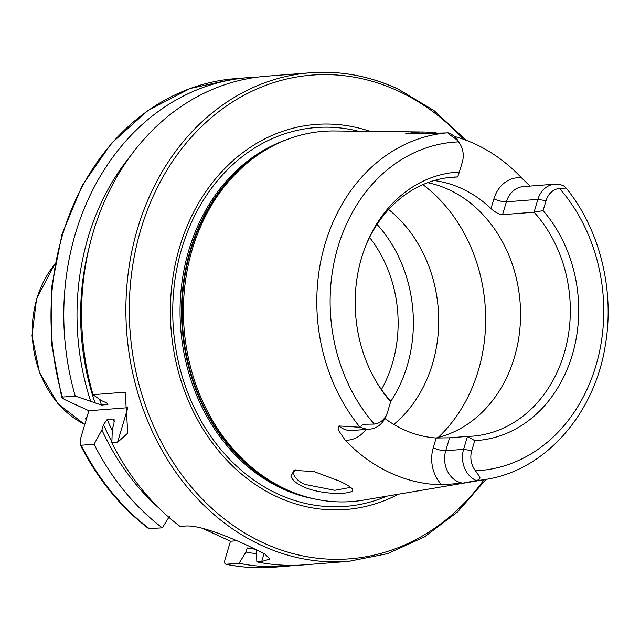 <?xml version="1.0" encoding="UTF-8"?>
<svg xmlns="http://www.w3.org/2000/svg" width="640" height="640" viewBox="0 0 640 640"><rect width="100%" height="100%" fill="white"/><g stroke="black" fill="none" stroke-linecap="round" stroke-linejoin="round"><path stroke-width="0.96" d="M352.016 488.688C358.536 494.352 323.848 496.2 303.048 486.68C296.28 483.416 292.256 479.968 290.976 476.352L293.992 470.376L313.912 471.56L339.16 480.976C345.992 484.096 350.28 486.664 352.016 488.688L352.192 488.928M295.568 469.856L293.84 472.144L293.904 474.8C295.72 478.792 299.376 481.992 304.88 484.408L334.784 490.312L350.664 487.384M86.576 418.48A17.152 4.032 16.6 0 1 85.976 417.456M86.056 420.216L85.592 418.112L87.088 416.76M365.952 429.416A33.224 27.568 -94.5 0 1 345.192 440.248L339.328 431.528C337.904 428.912 337.784 427.056 338.968 425.968L360.92 427.304C360.928 425.312 362.448 424.288 365.504 424.224L374.272 424.08A19.248 15.968 -94.5 0 0 386.984 413.704A19.248 15.968 -94.5 0 0 387.632 411.864L390.624 401.816A134.544 111.616 85.5 0 1 376.864 382.712A134.544 111.616 85.5 0 1 366.096 244.864A134.544 111.616 85.5 0 1 459.368 172.016L462.336 162.08A19.248 15.968 85.5 0 0 460.152 144.2L458.776 141.896A23.92 19.84 85.5 0 0 449.4 133.2A23.92 19.84 85.5 0 0 448.672 132.88L405.088 133.912M405.44 133.912L414.744 132.24L422.216 131.992A177.728 147.44 85.5 0 1 422.888 132L334.648 130.968A185.656 154.024 85.5 0 0 263.232 151.424A185.656 154.024 85.5 0 0 183.912 326.096A185.656 154.024 85.5 0 0 286.08 489.36A185.656 154.024 85.5 0 0 289.768 491A185.656 154.024 85.5 0 0 363.488 500.12L486.056 479.368A174.48 144.752 85.5 0 1 475.784 480.656L476.192 480.488C479.208 479.888 480.408 478.712 479.776 476.952L475.488 470.776A164.696 136.632 85.5 0 0 595.912 365.752A164.696 136.632 85.5 0 0 559.52 188.472L566.168 188.072L563.976 186.08A23.92 19.84 -94.5 0 0 554.752 184.16L523.24 186.624A23.92 19.84 -94.5 0 0 506.376 201.832L502.552 214.656C498.936 214.352 495.088 212.32 491.016 208.568A129.872 107.744 -94.5 0 0 461.816 188.576A129.872 107.744 -94.5 0 0 434.128 180.544M530.008 186.096L521.488 177.8A33.224 27.568 -94.5 0 0 493.904 198.872A9.312 2.192 -163.4 0 0 506.376 201.832L537.888 199.368L546.048 200.704L543.08 210.64L534.064 212.2A129.872 107.744 85.5 0 1 564.992 350.584A129.872 107.744 85.5 0 1 472.56 436.16A129.872 107.744 85.5 0 1 467.464 436.416L463.608 449.344L445.736 450.744A9.312 2.192 16.6 0 1 433.264 447.784L436.176 438.008L449.592 437.808L467.464 436.416L474.76 440.632L471.76 450.68L463.608 449.344A23.92 19.84 85.5 0 0 475.688 480.264A23.92 19.84 85.5 0 0 476.192 480.488M386.984 413.704L385.984 416.192A23.92 19.84 -94.5 0 1 369.92 429.104A23.92 19.84 -94.5 0 1 361.416 427.536A23.92 19.84 -94.5 0 1 360.92 427.304M370.152 131.384A193.12 160.216 85.5 0 0 177.28 255.648A193.12 160.216 85.5 0 0 277.192 496.848A193.12 160.216 85.5 0 0 398.496 494.192M436.064 438A129.872 107.744 85.5 0 0 520.36 322.264A129.872 107.744 85.5 0 0 448.728 189.6A129.872 107.744 85.5 0 0 427.712 182.672M393.832 424.448A129.872 107.744 85.5 0 0 388.632 209.496M390.624 401.6A129.872 107.744 85.5 0 0 377.056 224.4M397.496 88.832A245.04 203.288 85.5 0 0 310.36 72.776L266.064 76.24A245.04 203.288 85.5 0 0 93.024 394.688L125.184 392.168L127.784 433.096L117.528 442.4L111.848 442.84A245.04 203.288 85.5 0 0 180.112 526.464L184.992 526.08C199.16 524.592 229.04 536.92 249.272 546.272L264.912 554.128L269.952 559.048L261.736 561.496L256.856 561.872A245.04 203.288 85.5 0 0 304.24 564.832L348.544 561.376L387.616 553.64L424.472 536.912L457.688 511.832L486.016 479.376M554.752 184.16A23.92 19.84 -94.5 0 0 537.888 199.368L534.064 212.2L502.552 214.656M436.176 438.008A129.872 107.744 -94.5 0 1 403.328 429.456A129.872 107.744 -94.5 0 1 384.904 418.512M521.488 177.8A177.728 147.44 85.5 0 0 475.096 144.008A177.728 147.44 85.5 0 0 454.272 136.416M436.288 132.888A177.728 147.44 85.5 0 0 422.888 132M345.192 440.248A176.496 146.424 85.5 0 0 390.384 472.88A176.496 146.424 85.5 0 0 441.744 484.8L462.848 483.128L475.784 480.656M546.048 200.704A19.248 15.968 -94.5 0 1 559.52 188.472M474.76 440.632A134.544 111.616 85.5 0 0 572.328 354.8A134.544 111.616 85.5 0 0 543.08 210.64M471.76 450.68A19.248 15.968 85.5 0 0 475.488 470.776M460.152 144.2A19.248 15.968 85.5 0 0 458.528 141.88C456.192 138.04 446.896 134.016 448.672 132.88M459.368 172.016L457.664 176.944A129.872 107.744 85.5 0 0 452.32 177.208A129.872 107.744 85.5 0 0 365.592 246.12M376.176 381.552A129.872 107.744 85.5 0 0 390.64 400.968L390.624 401.816M457.664 176.944L447.008 177.784M93.024 394.688L101.064 400.384L105.6 402.472C107.856 403.512 108.52 404.208 107.584 404.568L101.52 405.04L75.232 396.072L62.44 397.072L61.752 397.56L64.672 399.576L88.88 410.744L80.296 439.544L80.104 444.496C97.456 478.88 120.296 506.92 148.616 528.6L162.32 527.856L169.264 516.648M108.096 404.168L107.584 404.568A225.32 186.928 85.5 0 1 107.128 403.288M131.152 155.096A233.568 193.768 85.5 0 0 90.64 401.2M257.184 77.168A245.04 203.288 85.5 0 0 248.272 77.632A245.04 203.288 85.5 0 0 75.232 396.072M111.848 442.84L112.32 429.176L113.928 423.784L114.152 419.664L113.224 419L107.168 419.472L103.504 424.6L101.896 429.992A233.568 193.768 85.5 0 0 158.72 507.888M256.856 561.872L256.424 551.24L256.84 549.864M255.624 549.272A229.24 190.176 85.5 0 1 247.232 547.928L246.008 552.056A233.568 193.768 85.5 0 0 256.528 553.72M101.896 429.992L94.056 444.232A245.04 203.288 85.5 0 0 162.32 527.856M246.008 552.056L239.064 563.264A245.04 203.288 85.5 0 0 286.448 566.224A245.04 203.288 85.5 0 0 295.328 565.296M94.056 444.232L81.264 445.232L80.104 444.496M239.064 563.264L225.872 564.24C241.752 567.472 257.68 568.464 273.656 567.224L286.448 566.224M273.656 567.224A245.04 203.288 85.5 0 1 226.272 564.264C224.688 564.096 224.248 562.608 224.936 559.816L230.472 541.24L202.368 528.28M236.856 540.744L230.472 541.24M127.864 407.696L88.88 410.744M84.792 424.448A98.016 81.32 -94.5 0 1 36.92 298.528A98.016 81.32 -94.5 0 1 54.808 264.232M408.504 133.016A9.312 5.176 -88.6 0 0 409.496 133.728M369.92 429.104L352.056 430.504A23.92 19.84 -94.5 0 1 343.552 428.936A23.92 19.84 -94.5 0 1 338.968 425.968M466.288 140.312L434.088 110.624L397.84 88.888C369.488 75.904 340.328 70.536 310.36 72.776A245.04 203.288 85.5 0 0 127.432 279.856A245.04 203.288 85.5 0 0 261.408 545.32A245.04 203.288 85.5 0 0 348.544 561.376M463.528 139.304A242.592 201.256 85.5 0 0 398.176 91.008A242.592 201.256 85.5 0 0 140.872 229.328A242.592 201.256 85.5 0 0 263.456 542.928A242.592 201.256 85.5 0 0 484.04 479.712M358.568 131.248A189.992 157.624 85.5 0 0 178.024 262.944A189.992 157.624 85.5 0 0 277.816 493.952A189.992 157.624 85.5 0 0 387.08 496.128M285.96 139.936A184.432 153.008 85.5 0 0 180.056 308.92A184.432 153.008 85.5 0 0 282.048 488.568A184.432 153.008 85.5 0 0 314.008 498.816M269.272 147.84A184.432 153.008 85.5 0 0 181.712 320.552A184.432 153.008 85.5 0 0 283.52 488.448A184.432 153.008 85.5 0 0 296.296 493.6M263.232 151.424L261.456 152.536A184.6 153.144 85.5 0 0 182.592 326.216A184.6 153.144 85.5 0 0 284.176 488.552A184.6 153.144 85.5 0 0 287.84 490.176L289.768 491M438.16 437.488A154.376 128.072 85.5 0 0 422.888 184.632M381.448 389.528A121.912 101.136 85.5 0 0 369.56 237.424M447.704 132.816A174.48 144.752 85.5 0 0 325.136 243.72A174.48 144.752 85.5 0 0 359.968 427.216M458.528 141.88A164.696 136.632 85.5 0 0 338.016 246.76A164.696 136.632 85.5 0 0 374.272 424.08M99.56 399.328A225.32 186.928 85.5 0 0 101.52 405.04M89.432 246.392A229.24 190.176 85.5 0 0 95.176 403.288M61.752 397.56L51.44 343.264L51.512 287.936L61.96 234.384L82.272 185.336L111.432 143.312L147.968 110.464L190.04 88.512L235.48 78.624A245.04 203.288 85.5 0 0 62.44 397.072M113.224 419A225.32 186.928 85.5 0 0 114.352 421.616M107.168 419.472A225.32 186.928 85.5 0 0 112.264 430.664M103.504 424.6A229.24 190.176 85.5 0 0 111.88 441.752M81.264 445.232A245.04 203.288 85.5 0 0 149.528 528.856M261.736 561.496L264.08 553.64M117.528 442.4L127.864 407.704M433.264 447.784A33.224 27.568 85.5 0 0 441.744 484.8M462.848 483.128A23.92 19.84 85.5 0 1 445.736 450.744L449.592 437.808M423.416 133.136A33.224 27.568 85.5 0 0 422.216 131.992M493.904 198.872L491.016 208.568M84.776 424.52L57.992 403.728L39.504 372.608L32 335.784L36.576 298.672L54.864 263.904M566.168 188.072C599.776 229.344 614.848 290.032 605.352 345.12C594.752 413.88 545.368 470.216 486.056 479.368M235.48 78.624L248.272 77.632"/></g></svg>
